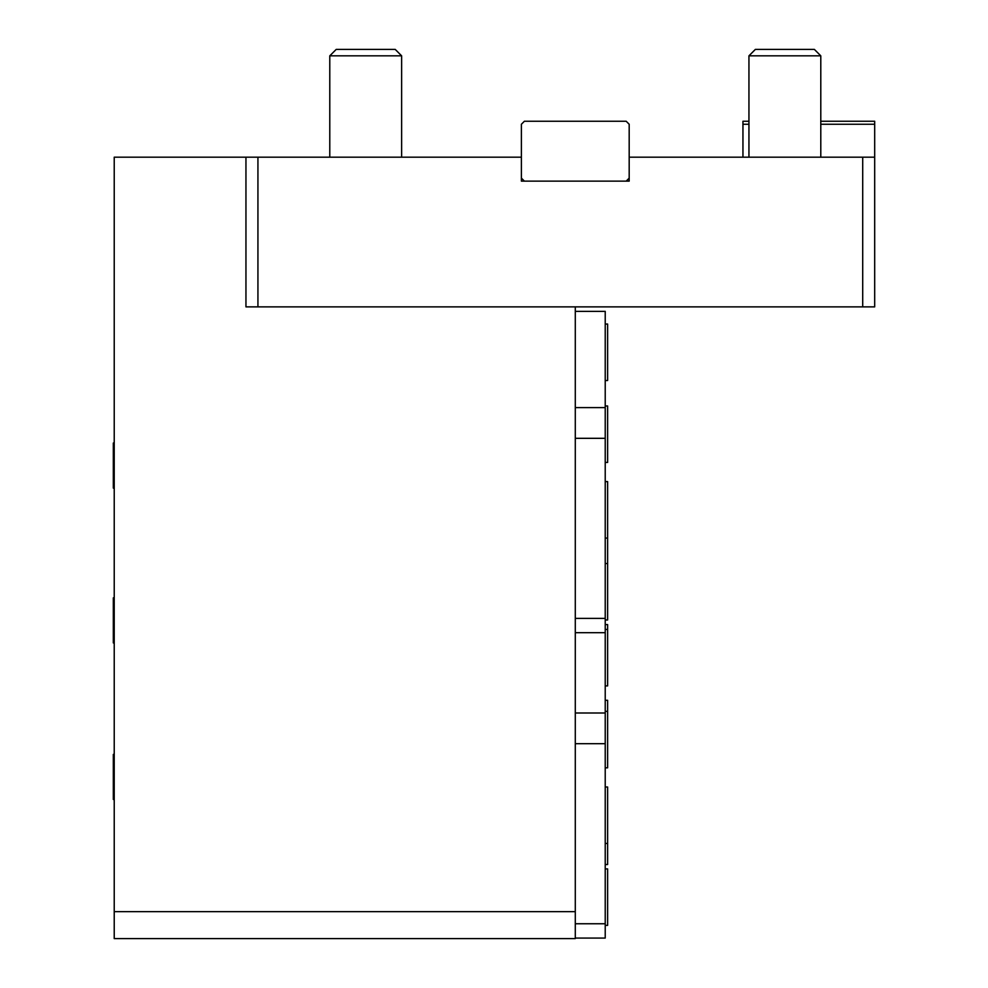 <?xml version="1.0" encoding="UTF-8"?>
<svg xmlns="http://www.w3.org/2000/svg" width="988" height="988" viewBox="0 0 988 988"><rect width="100%" height="100%" fill="white"/><g stroke="black" fill="none" stroke-linecap="round" stroke-linejoin="round"><path stroke-width="1.48" d="M245.95 157.178L245.95 306.873L257.93 306.873L257.93 157.178L114.225 157.178L114.225 938.6L575.288 938.6L575.288 306.873M575.288 938.069L605.224 938.069L605.224 311.356L575.288 311.356M605.224 685.907L607.62 685.907L607.62 624.577L605.224 624.577M605.224 925.373L607.62 925.373L607.62 868.909L605.224 868.909M605.224 767.824L607.62 767.824L607.62 700.294L605.224 700.294M605.224 864.525L607.62 864.525L607.62 786.991L605.224 786.991M605.224 713.003L575.288 713.003M575.288 743.692L605.224 743.692M605.224 923.755L575.288 923.755M605.224 619.995L607.62 619.995L607.62 481.601L605.224 481.601M605.224 462.446L607.62 462.446L607.62 405.969L605.224 405.969M605.224 380.516L607.62 380.516L607.62 324.052L605.224 324.052M575.288 632.691L605.224 632.691M605.224 407.612L575.288 407.612M575.288 438.314L605.224 438.314M605.224 618.377L575.288 618.377M629.183 157.178L629.183 181.137L521.392 181.137L521.392 124.253L524.393 121.252L626.182 121.252L629.183 124.253L629.183 157.178L862.709 157.178L862.709 306.873L874.689 306.873L874.689 157.178L862.709 157.178M748.941 121.252L742.951 121.252L742.951 157.178M820.793 121.252L874.689 121.252L874.689 157.178M874.689 124.253L820.793 124.253M748.941 124.253L742.951 124.253M629.183 178.136L626.182 181.137M524.393 181.137L521.392 178.136M257.93 157.178L521.392 157.178M329.782 157.178L329.782 55.834L401.634 55.834L401.634 157.178M401.634 55.834L395.212 49.4L336.216 49.4L329.782 55.834M748.941 157.178L748.941 55.834L820.793 55.834L820.793 157.178M820.793 55.834L814.359 49.4L755.363 49.4L748.941 55.834M114.225 911.652L575.288 911.652M114.225 597.851L113.311 597.851L113.311 642.929L114.225 642.929M114.225 754.387L113.311 754.387L113.311 799.477L114.225 799.477M114.225 443.019L113.311 443.019L113.311 488.097L114.225 488.097M257.93 306.873L862.709 306.873M607.62 629.442L605.224 629.442M607.62 711.36L605.224 711.36M607.62 843.456L605.224 843.456M607.62 563.531L605.224 563.531M607.62 538.077L605.224 538.077"/></g></svg>
